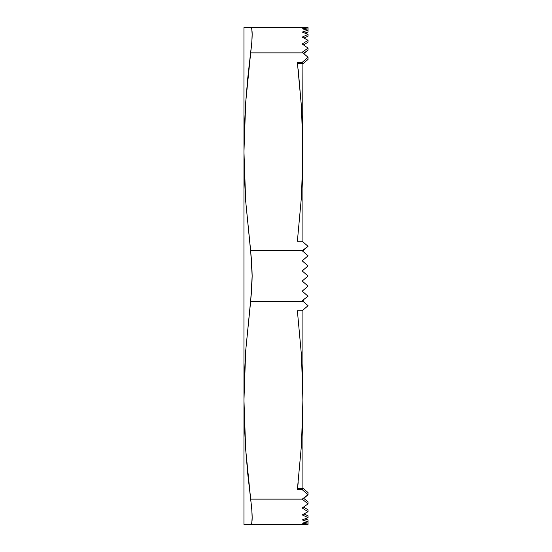 <?xml version="1.0" encoding="UTF-8"?>
<svg xmlns="http://www.w3.org/2000/svg" width="552" height="552" viewBox="0 0 552 552"><rect width="100%" height="100%" fill="white"/><g stroke="black" fill="none" stroke-linecap="round" stroke-linejoin="round"><path stroke-width="0.83" d="M305.718 284.094L302.206 281.051L308.044 286.102L302.206 291.159L308.044 286.102L302.903 281.651L302.903 280.45L302.903 281.651L308.044 286.102L302.206 281.051L308.044 276L302.206 270.949L308.044 265.898L302.903 270.349L305.718 267.906L302.903 270.349L302.903 271.549L302.903 270.349L308.044 265.898L302.206 260.841L308.044 255.79L302.903 260.24L302.903 261.448L302.903 260.24L308.044 255.79L302.206 250.739L250.663 250.739L245.695 201.266L243.956 151.8L245.695 102.334L250.663 52.861L248.911 67.289L250.663 52.861L302.931 52.861L308.044 57.291L302.206 62.341L297.376 62.341L301.475 107.067L302.903 151.8L301.475 196.533L297.376 241.258L302.206 241.258L308.044 246.309L302.206 250.739L250.663 250.739L252.16 275.979L250.663 301.261L302.931 301.261L308.044 305.691L302.206 310.741L297.376 310.741L301.475 355.467L302.544 377.837L302.903 400.2L302.903 310.141L302.903 400.2L301.475 444.933L297.376 489.658L298.19 482.558L297.376 489.658L302.206 489.658L308.044 494.709L302.206 499.139L250.663 499.139L245.695 449.666L243.956 400.2L245.695 350.734L250.663 301.261L302.931 301.261L302.206 300.64L308.044 296.21L302.206 291.159L308.044 286.102L305.836 284.197M302.903 301.24L302.903 300.109L302.903 301.24M302.206 291.159L308.044 296.21L302.903 291.76L302.903 290.552L302.903 291.76L308.044 296.21L302.903 300.205L308.044 296.21L302.206 291.159L308.044 286.102L302.206 281.051L308.044 276L302.206 270.949L305.718 267.906M303.786 498.401L308.044 494.709L303.786 498.401M298.19 69.442L301.475 107.067L302.544 129.437L302.903 151.8L302.903 63.39L302.544 174.163L301.475 196.533L297.376 241.258L302.206 241.258L308.044 246.309L302.903 250.76L308.044 246.309L302.206 250.739L308.044 255.79L302.206 260.841L308.044 255.79M297.376 62.341L302.206 62.341L303.421 63.39L308.044 59.395L303.421 63.39L297.894 63.39L297.376 62.341L297.894 63.39L303.421 63.39L302.206 62.341L308.044 57.291L308.044 59.395L308.044 57.291L308.044 59.395L308.044 57.291L302.206 52.24L308.044 48.127L308.044 50.122L308.044 48.127L308.044 50.122L303.421 53.917L308.044 50.122L303.503 53.358L308.044 50.122L308.044 48.127L302.206 43.96L308.044 40.303L308.044 42.166L303.628 44.926L308.044 42.166L308.044 40.303L302.206 37.115L308.044 34.369L308.044 36.191L308.044 34.369L308.044 36.191L304.007 38.047L308.044 36.191L308.044 34.369L302.206 32.064L308.044 30.201L308.044 32.064L304.787 33.023L308.044 32.064L304.787 33.023L308.044 32.064L308.044 30.201L302.206 28.807L308.044 27.917L308.044 29.912L307.271 29.987L308.044 29.912L307.271 29.987L308.044 29.912L308.044 27.6L250.663 27.6C251.657 27.669 252.16 29.925 252.16 34.355L252.16 34.355C252.16 38.819 251.664 44.988 250.663 52.861L302.931 52.861L302.206 52.24L308.044 48.127L302.206 43.96L308.044 40.303L302.206 37.115L308.044 34.369L302.206 32.064L308.044 30.201L302.206 28.807L308.044 27.917L302.206 27.6L308.044 27.6L243.956 27.6L243.956 151.8L243.956 27.6L244.398 27.6L243.956 27.6M302.931 301.261L308.044 305.691L302.206 310.741L297.376 310.741L301.475 355.467L302.903 400.2L302.544 422.563L301.475 444.933L297.376 489.658L297.894 488.61L303.421 488.61L308.044 492.605L308.044 494.709L308.044 492.605L308.044 494.709L308.044 492.605L303.421 488.61L297.894 488.61L297.376 489.658L302.206 489.658L303.421 488.61L302.206 489.658L308.044 494.709L302.206 499.139L250.663 499.139C251.657 506.998 252.16 513.16 252.16 517.624L252.16 517.624C252.16 522.068 251.664 524.331 250.663 524.4L308.044 524.4L302.206 524.4L308.044 524.083L302.206 523.192L308.044 521.799L302.206 519.936L308.044 517.631L302.206 514.885L308.044 511.697L302.206 508.04L308.044 503.872L302.206 499.139L308.044 503.872L308.044 501.878L303.421 498.083L308.044 501.878L308.044 503.872L302.206 508.04L308.044 511.697L308.044 509.834L303.628 507.074L308.044 509.834L308.044 511.697L302.206 514.885L308.044 517.631L308.044 515.809L308.044 517.631L308.044 515.809L304.007 513.953L308.044 515.809L308.044 517.631L302.206 519.936L308.044 521.799L308.044 519.936L304.787 518.977L308.044 519.936L304.787 518.977L308.044 519.936L308.044 521.799L302.206 523.192L308.044 524.083L308.044 522.088L307.271 522.013L308.044 522.088L307.271 522.013L308.044 522.088L308.044 524.083L302.206 524.393M243.956 524.4L244.398 524.4L243.956 524.4L243.956 400.2L243.956 524.4L308.044 524.4L308.044 522.295L308.044 524.4M250.677 499.243L247.807 474.403L245.695 449.666L244.398 424.936L243.956 400.2L243.956 151.8L243.956 400.2L244.398 375.463L245.695 350.734L251.781 289.082L252.16 275.979L251.781 262.883L245.695 201.266L244.398 176.536L243.956 151.8L244.398 127.063L245.695 102.334L247.807 77.597L251.781 42.407L252.16 34.355L251.781 29.311L250.663 27.6L245.695 27.6M302.903 488.61L302.903 400.2L302.903 488.61M302.903 251.339L302.903 250.215L302.903 251.339M302.903 241.859L302.903 151.8L302.903 241.859M245.695 524.4L250.663 524.4L251.781 522.682L252.16 517.624L251.781 509.572L250.663 499.139M247.344 27.6L247.807 27.6M247.807 524.4L247.344 524.4M302.544 27.6L302.903 27.6M302.903 300.661L303.421 300.205L302.903 300.661M308.044 265.898L305.836 267.803L308.044 265.898L302.206 260.841L308.044 265.898L302.206 270.949L305.836 267.803M304.511 272.943L308.044 276L302.206 281.051M302.206 300.64L308.044 296.21"/></g></svg>
